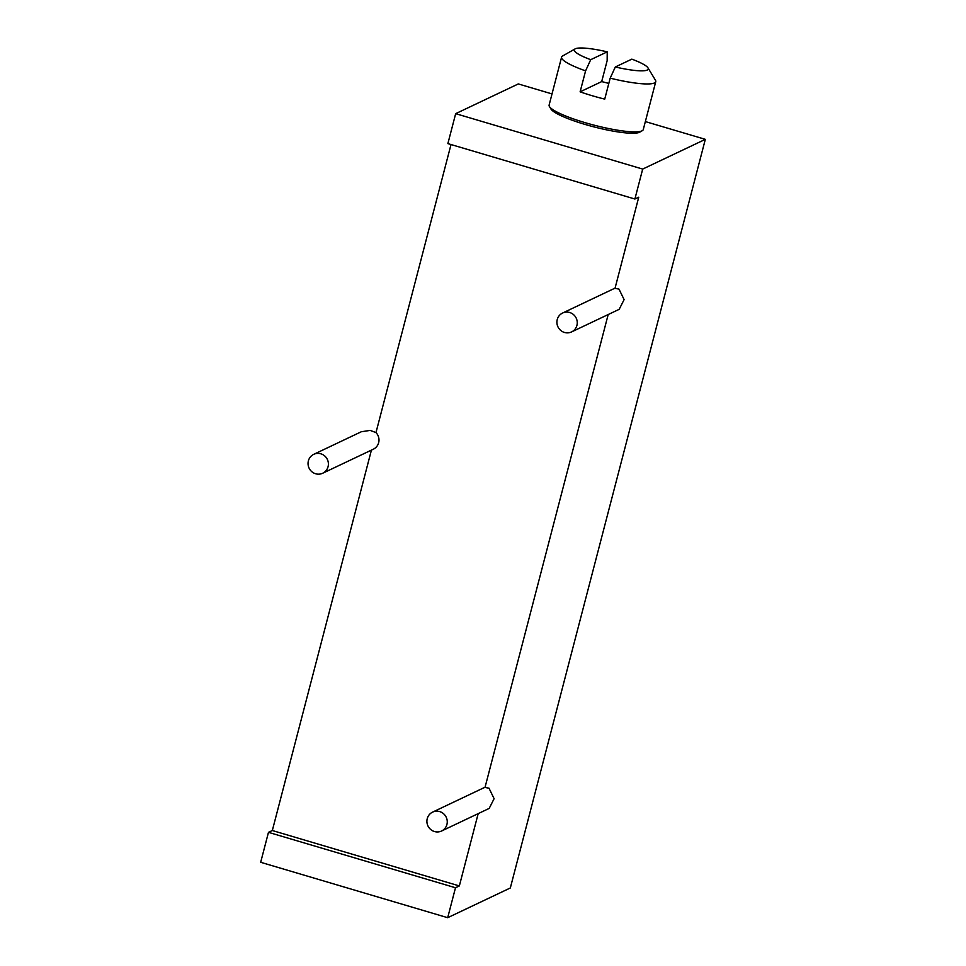 <?xml version="1.0" encoding="UTF-8"?>
<svg xmlns="http://www.w3.org/2000/svg" width="966" height="966" viewBox="0 0 966 966"><rect width="100%" height="100%" fill="white"/><g stroke="black" fill="none" stroke-linecap="round" stroke-linejoin="round"><path stroke-width="1.45" d="M260.675 862.288L447.693 917.7L455.493 887.754L268.476 832.342L260.675 862.288M645.348 121.583L705.325 139.346L510.326 887.971L447.693 917.7M478.182 813.638L459.345 885.931L272.327 830.518L268.476 832.342M459.345 885.931L455.493 887.754M371.415 450.12L272.327 830.518M552.021 93.919L518.307 83.933L455.674 113.662L447.874 143.608L634.891 199.02L642.692 169.074L455.674 113.662M451.013 144.538L375.979 432.587L370.123 430.401L361.356 431.73L313.745 454.334A10.457 10.119 64.6 0 1 328.355 463.028A10.457 10.119 64.6 0 1 315.628 473.763A10.457 10.119 64.6 0 1 313.745 454.334M322.716 473.231L373.299 449.226A10.457 10.119 -115.4 0 0 375.979 432.587M634.891 199.02L638.743 197.197L615.004 288.363A10.457 10.119 -115.4 0 0 613.181 289.015L562.598 313.032A10.457 10.119 64.6 0 1 577.209 321.726A10.457 10.119 64.6 0 1 564.482 332.461A10.457 10.119 64.6 0 1 562.598 313.032M608.182 314.554L485.004 787.447A10.457 10.119 -115.4 0 0 483.181 788.099L432.599 812.116A10.457 10.119 64.6 0 1 447.21 820.798A10.457 10.119 64.6 0 1 434.483 831.545A10.457 10.119 64.6 0 1 432.599 812.116M705.325 139.346L642.692 169.074M580.119 91.83L585.589 70.868A48.65 8.126 -165.4 0 1 561.596 57.139L549.123 105.04A48.65 8.126 14.6 0 0 549.449 106.55L550.946 109.013A46.549 7.776 14.6 0 0 593.124 126.679A46.549 7.776 14.6 0 0 639.48 132.282A46.549 7.776 14.6 0 0 639.746 132.149L642.245 130.724A48.65 8.126 14.6 0 0 643.271 129.565L655.757 81.663A48.65 8.126 -165.4 0 1 654.441 82.955A48.65 8.126 -165.4 0 1 610.186 78.161L604.728 99.124A48.65 8.126 -165.4 0 1 580.119 91.83L601.697 81.591A48.65 8.126 -165.4 0 1 608.822 83.438M571.57 331.93L619.182 309.325L624.108 299.617L618.989 289.1L615.004 288.363M441.571 831.014L489.182 808.409L494.109 798.689L488.989 788.184L485.004 787.447M549.449 106.55A48.65 8.126 14.6 0 0 593.535 125.012A48.65 8.126 14.6 0 0 641.967 130.869A48.65 8.126 14.6 0 0 642.245 130.724M647.969 67.849A38.181 6.376 -165.4 0 1 647.208 70.059A38.181 6.376 -165.4 0 1 615.318 66.98L631.836 59.143A38.181 6.376 -165.4 0 1 647.969 67.849L655.419 80.154A48.65 8.126 -165.4 0 1 655.757 81.663M601.697 81.591L607.155 60.629L607.228 51.85L590.709 59.687A38.181 6.376 -165.4 0 1 575.132 48.88A38.181 6.376 -165.4 0 1 575.35 48.771A38.181 6.376 -165.4 0 1 607.228 51.85M585.589 70.868L590.709 59.687M561.596 57.139A48.65 8.126 -165.4 0 1 562.623 55.98L575.132 48.88M615.318 66.98L610.186 78.161"/></g></svg>
